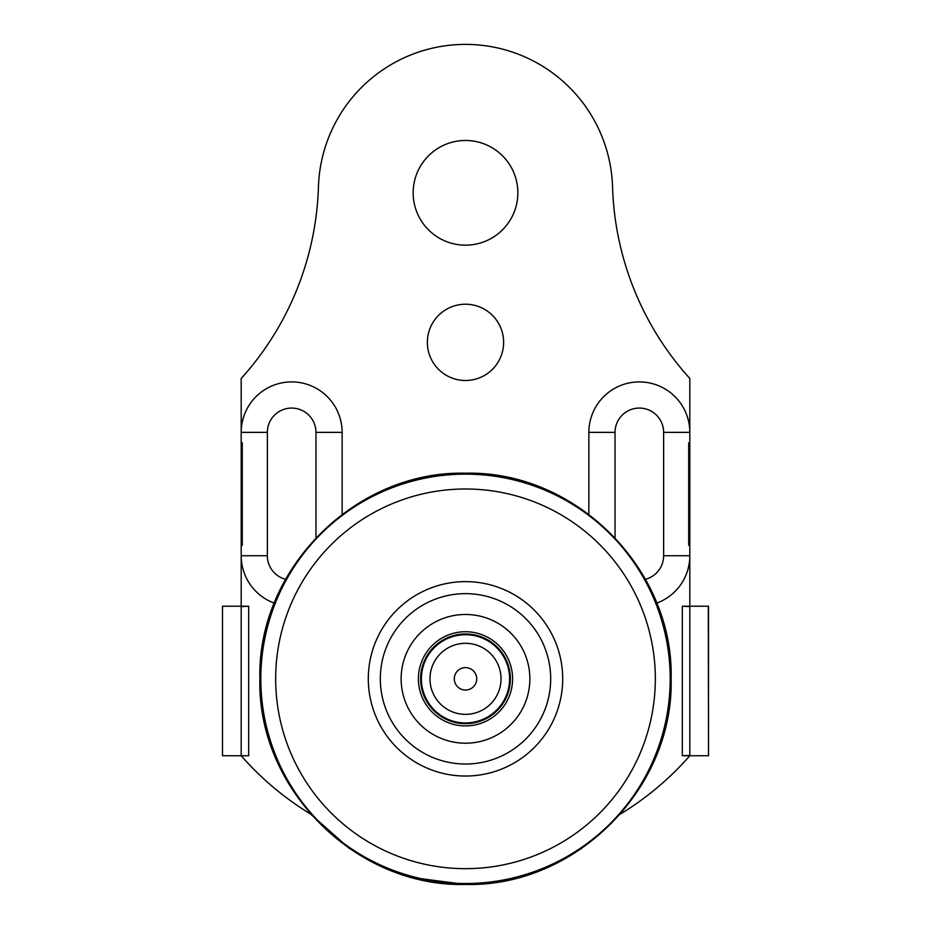 <?xml version="1.0" encoding="UTF-8"?>
<svg xmlns="http://www.w3.org/2000/svg" width="931" height="931" viewBox="0 0 931 931"><rect width="100%" height="100%" fill="white"/><g stroke="black" fill="none" stroke-linecap="round" stroke-linejoin="round"><path stroke-width="1.4" d="M465.5 593.652A85.175 85.175 0 0 0 391.73 721.42A85.175 85.175 0 0 0 539.27 721.42A85.175 85.175 0 0 0 465.5 593.652M465.5 633.964A44.863 44.863 0 0 1 504.358 701.264A44.863 44.863 0 0 1 426.642 701.264A44.863 44.863 0 0 1 465.5 633.964M465.5 614.472A64.367 64.367 0 0 0 409.756 711.016A64.367 64.367 0 0 0 521.244 711.016A64.367 64.367 0 0 0 465.5 614.472M465.5 581.631A97.196 97.196 0 0 1 549.674 727.437A97.196 97.196 0 0 1 381.326 727.437A97.196 97.196 0 0 1 465.5 581.631M241.187 432.368L267.36 432.368A24.299 24.299 0 0 1 291.659 408.069A24.299 24.299 0 0 1 315.958 432.368L342.131 432.368A50.472 50.472 0 0 0 291.659 381.908A50.472 50.472 0 0 0 241.187 432.368L241.187 606.221L247.215 606.221L222.497 606.221L222.486 755.751L222.486 606.221L222.497 755.751L248.67 755.751L248.67 606.221L241.187 606.593L241.187 755.378M242.281 442.807L242.281 545.31L241.187 545.31L241.187 555.749L241.187 545.31L242.281 545.31L242.281 442.807L241.187 442.807L242.281 442.807M342.131 432.368L342.131 514.331M274.319 603.137A50.472 50.472 0 0 1 241.187 555.749L241.187 606.221L239.861 606.221M656.681 603.137A50.472 50.472 0 0 0 689.813 555.749L689.813 606.221L683.785 606.221L689.813 606.221L689.813 545.31L688.719 545.31L688.719 442.807L689.813 442.807L689.813 378.463L689.813 432.368A50.472 50.472 0 0 0 639.341 381.908A50.472 50.472 0 0 0 588.869 432.368L615.042 432.368A24.299 24.299 0 0 1 639.341 408.069A24.299 24.299 0 0 1 663.64 432.368L689.813 432.368L689.813 378.463A299.084 299.084 0 0 1 612.563 186.98A147.133 147.133 0 0 0 465.5 44.397A147.133 147.133 0 0 0 318.437 186.98A299.084 299.084 0 0 1 241.187 378.463L241.187 606.221M588.869 514.331L588.869 432.368M689.813 606.593L682.33 606.221L682.33 755.751L689.813 755.378L689.813 606.593M683.785 755.751L689.813 755.751A298.246 298.246 0 0 1 617.73 815.661M313.27 815.661A298.246 298.246 0 0 1 241.187 755.751M413.166 192.822A52.334 52.334 0 0 1 491.673 147.494A52.334 52.334 0 0 1 491.673 238.15A52.334 52.334 0 0 1 413.166 192.822M427.364 342.364A38.136 38.136 0 0 1 484.562 309.336A38.136 38.136 0 0 1 484.562 375.391A38.136 38.136 0 0 1 427.364 342.364M663.64 432.368L663.64 555.749L689.813 555.749L689.813 606.221L708.514 606.221L708.514 755.751L689.813 755.751M708.514 755.751L708.305 606.221M689.813 442.807L688.719 442.807L688.719 545.31L689.813 545.31L689.813 442.807L689.813 545.31M689.813 606.221L691.139 606.221M476.684 677.954A11.219 11.219 0 0 1 460.67 688.952A11.219 11.219 0 0 1 459.146 669.587A11.219 11.219 0 0 1 476.684 677.954M500.913 676.057A35.518 35.518 0 0 1 450.197 710.888A35.518 35.518 0 0 1 445.39 649.559A35.518 35.518 0 0 1 500.913 676.057M509.478 675.382A44.118 44.118 0 0 1 446.496 718.639A44.118 44.118 0 0 1 440.526 642.471A44.118 44.118 0 0 1 509.478 675.382M465.5 631.73A47.109 47.109 0 0 0 424.711 702.381A47.109 47.109 0 0 0 506.289 702.381A47.109 47.109 0 0 0 465.5 631.73M465.5 488.996A189.831 189.831 0 0 1 629.903 773.742A189.831 189.831 0 0 1 301.097 773.742A189.831 189.831 0 0 1 465.5 488.996M465.5 474.135A204.692 204.692 0 0 1 670.192 678.827A204.692 204.692 0 0 1 465.5 883.519A204.692 204.692 0 0 1 260.808 678.827A204.692 204.692 0 0 1 465.5 474.135M315.958 432.368L315.958 537.699L315.958 432.368M285.584 579.28A24.299 24.299 0 0 1 267.36 555.749L241.187 555.749M267.36 555.749L267.36 432.368M615.042 537.699L615.042 432.368M663.64 555.749A24.299 24.299 0 0 1 645.416 579.28M682.33 755.751L682.33 606.221M671.123 678.827C673.963 568.969 575.358 470.364 465.5 473.216C355.642 470.364 257.037 568.969 259.877 678.827C257.037 788.697 355.642 887.29 465.5 884.45C575.381 887.278 673.951 788.708 671.123 678.827M581.561 848.56L550.908 865.877L517.741 877.7M465.5 884.45L413.259 877.7M349.439 848.56L310.605 814.066"/></g></svg>
